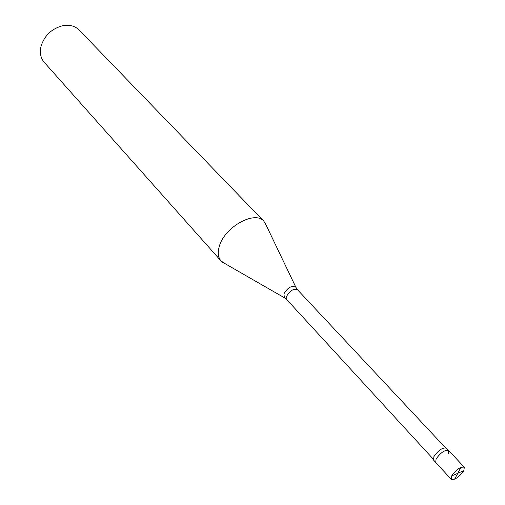 <?xml version="1.0" encoding="UTF-8"?>
<svg xmlns="http://www.w3.org/2000/svg" width="505" height="505" viewBox="0 0 505 505"><rect width="100%" height="100%" fill="white"/><g stroke="black" fill="none" stroke-linecap="round" stroke-linejoin="round"><path stroke-width="0.76" d="M457.82 473.229L463.842 470.698C459.171 477.13 454.967 480.009 451.23 479.333L451.672 475.912C456.343 469.448 460.554 466.551 464.303 467.213L448.629 450.479C444.829 449.721 440.65 452.556 436.093 458.988L435.727 462.441L436.093 458.988C440.65 452.556 444.829 449.721 448.629 450.479L446.42 448.124C442.614 447.354 438.441 450.182 433.896 456.608L433.549 460.068L451.23 479.333M463.842 470.698L464.303 467.213M225.413 263.869L221.057 260.971C218.116 257.518 217.516 252.721 219.246 246.585C224.176 227.206 254.911 210.042 263.888 221.253L79.102 29.984C74.986 25.932 69.545 24.499 62.778 25.686C52.009 28.514 44.806 35.186 41.183 45.709L40.627 48.234C39.819 53.883 41.019 58.58 44.238 62.317L221.057 260.971M448.244 453.995L448.629 450.479M266.444 225.811L263.888 221.253M457.846 473.267L454.614 479.195M457.751 473.349L451.672 475.912M457.726 473.318L460.989 467.333M433.189 459.02L286.897 299.736L286.632 296.258C289.996 290.495 293.651 288.355 297.584 289.826L295.797 287.168C291.663 285.281 287.705 287.515 283.924 293.866L284.384 297.754L222.03 261.925M285.085 298.184L286.897 299.736M296.17 287.9L264.765 222.295M445.41 447.689L297.584 289.826"/></g></svg>
